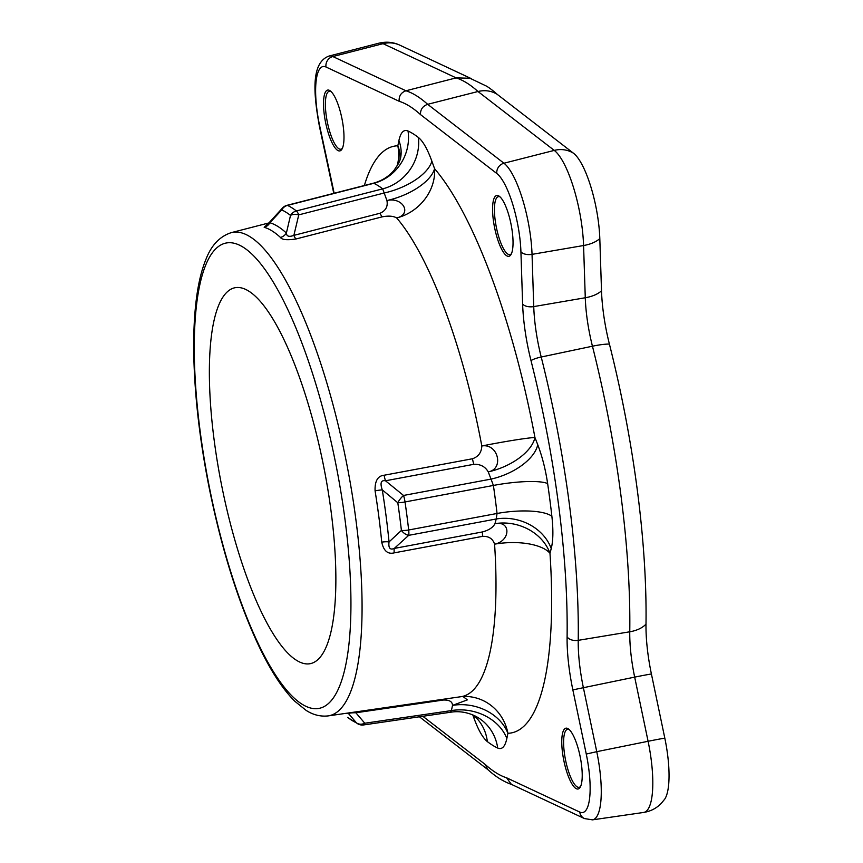 <?xml version="1.0" encoding="UTF-8"?>
<svg xmlns="http://www.w3.org/2000/svg" width="863" height="863" viewBox="0 0 863 863"><rect width="100%" height="100%" fill="white"/><g stroke="black" fill="none" stroke-linecap="round" stroke-linejoin="round"><path stroke-width="1.29" d="M399.947 160.302A45.469 36.85 11.5 0 0 397.843 145.771L398.9 140.583C400.669 132.373 403.722 129.18 408.037 131.014A317.39 85.89 78.7 0 1 418.415 137.487C422.978 141.187 427.455 149.072 431.867 161.133L434.574 168.684A45.469 39.385 -40.5 0 1 396.689 217.951C393.291 215.977 388.458 215.61 382.19 216.85A9.094 2.341 75.6 0 1 380.108 213.226L293.873 235.372A9.094 2.341 -104.4 0 0 295.933 238.997C286.958 240.292 281.802 239.774 280.464 237.444A247.713 67.034 -101.3 0 0 272.147 230.971A247.713 67.034 -101.3 0 0 264.175 227.282L266.807 224.898M373.172 183.269L373.776 183.312A271.985 73.603 78.7 0 1 382.676 188.857L386.926 200.529A45.469 21.046 160.2 0 0 434.574 168.684A299.181 80.96 -101.3 0 1 534.941 437.509A45.469 2.071 -10.6 0 0 481.813 445.977C498.005 443.053 504.467 468.954 488.242 471.888A45.469 23.625 158.8 0 0 534.941 437.509L537.746 444.715C542.223 456.462 545.524 469.418 547.638 483.582A317.39 85.89 78.7 0 1 551.878 516.29C553.399 530.087 553.183 540.853 551.23 548.588L549.979 553.28A45.469 19.115 -3.9 0 0 494.575 544.175C492.773 538.695 488.782 536.085 482.579 536.355A9.094 2.006 79.4 0 1 482.633 531.899L394.272 548.426A9.094 2.006 -100.6 0 0 394.218 552.859C387.811 554.478 383.657 550.918 381.748 542.18A247.713 67.034 -101.3 0 0 375.081 490.853C374.747 481.069 377.767 475.858 384.143 475.233L472.503 458.749C478.426 456.689 481.532 452.428 481.813 445.977A253.765 68.673 -101.3 0 0 396.689 217.951C412.536 214.067 402.784 196.667 386.926 200.529C388.048 206.473 385.772 210.701 380.108 213.226M462.978 696.484L467.347 699.882L452.503 705.395A45.469 36.85 -168.5 0 1 507.908 733.291L506.851 738.491C505.071 746.7 502.029 749.882 497.714 748.048A317.39 85.89 78.7 0 1 487.336 741.587C482.773 737.876 478.296 730.001 473.884 717.93L472.795 714.909M581.468 764.489A31.014 8.393 78.7 0 1 580.163 787.293A31.014 8.393 78.7 0 1 570.67 781.608A31.014 8.393 78.7 0 1 562.514 752.665A31.014 8.393 78.7 0 1 568.447 728.933A31.014 8.393 78.7 0 1 581.468 764.489M343.237 126.397A31.014 8.393 78.7 0 1 341.921 149.202A31.014 8.393 78.7 0 1 332.428 143.517A31.014 8.393 78.7 0 1 324.272 114.574A31.014 8.393 78.7 0 1 330.216 90.842A31.014 8.393 78.7 0 1 343.237 126.397M512.288 231.802A31.014 8.393 78.7 0 1 510.972 254.607A31.014 8.393 78.7 0 1 501.479 248.911A31.014 8.393 78.7 0 1 493.323 219.979A31.014 8.393 78.7 0 1 499.267 196.246A31.014 8.393 78.7 0 1 512.288 231.802M474.262 715.934A45.469 21.046 -19.8 0 1 473.884 717.93M296.602 660.357A191.705 51.877 -101.3 0 0 310.324 663.658A191.705 51.877 -101.3 0 0 327.778 488.976A191.705 51.877 -101.3 0 0 248.63 291.047A191.705 51.877 -101.3 0 0 234.898 287.746A191.705 51.877 -101.3 0 0 217.454 462.439A191.705 51.877 -101.3 0 0 296.602 660.357M431.867 161.133A45.469 21.046 160.2 0 1 384.208 192.988L298.76 214.865A9.094 2.341 -104.4 0 0 296.376 210.95A267.163 72.298 -101.3 0 0 287.487 205.405A9.094 2.341 75.6 0 0 286.958 205.34A9.094 9.094 0 0 0 282.568 207.94L268.285 223.603L269.871 222.751A9.094 8.662 -73.5 0 1 264.175 227.282M282.568 207.94A9.094 5.081 43 0 0 281.737 209.914L269.871 222.751A251.068 67.94 78.7 0 1 286.387 233.042L290.518 215.394A9.094 4.736 -165.7 0 1 298.76 214.865L293.873 235.372C289.116 237.174 286.613 236.397 286.387 233.042A9.094 8.199 -47.3 0 1 280.464 237.444M286.958 205.34L373.161 183.269C381.77 180.917 388.749 176.581 394.1 170.238L398.782 163.064L400.529 158.296A45.469 36.85 11.5 0 0 398.9 140.583M418.415 137.487A45.469 41.78 127.8 0 1 382.676 188.857L296.376 210.95A9.094 8.35 -52.1 0 0 290.518 215.394A263.798 71.381 -101.3 0 0 281.737 209.925A9.094 8.587 -65.2 0 1 287.487 205.405L373.776 183.312A45.469 42.934 114.9 0 0 408.037 131.014M537.746 444.715A45.469 23.625 158.8 0 1 491.036 479.105L493.399 485.448A271.985 73.603 78.7 0 1 497.045 513.474L496.214 518.987L408.706 535.34L394.272 548.426C390.044 550.206 388.296 548.037 389.04 541.921A251.068 67.94 -101.3 0 0 382.277 489.893C379.925 483.021 380.993 479.979 385.491 480.777L403.528 495.459L491.036 479.105L488.242 471.888C485.211 466.613 480.421 464.089 473.852 464.305A9.094 2.006 79.4 0 1 472.503 458.749M384.143 475.233A9.094 2.006 79.4 0 0 385.491 480.777L473.852 464.305M375.081 490.853A9.094 1.241 -9.1 0 1 382.277 489.893L397.8 502.741A9.094 3.01 128.4 0 1 403.528 495.459A9.094 2.017 79.4 0 1 405.027 501.953L493.399 485.448A45.469 8.533 171.7 0 1 547.638 483.582M381.748 542.18A9.094 3.064 -5.6 0 1 389.04 541.921L401.403 530.421A9.094 5.512 -131.6 0 0 408.706 535.34A9.094 2.017 -100.6 0 0 408.674 529.99L497.045 513.474A45.469 13.064 173.5 0 1 551.878 516.29M328.264 715.891A246.473 66.699 -101.3 0 0 351.964 492.913A246.473 66.699 -101.3 0 0 249.914 236.667A246.473 66.699 -101.3 0 0 231.306 232.632C219.817 236.354 211.381 245.211 205.998 259.213C201.985 268.932 198.965 280.799 196.937 294.79C194.197 313.787 193.193 335.901 193.938 361.112C195.2 401.209 200.399 444.003 209.515 489.483C221.856 549.634 238.026 601.252 258.048 644.337C269.925 669.602 282.125 688.523 294.65 701.123L306.085 710.357C313.15 714.931 320.551 716.775 328.264 715.891L461.133 696.678A253.765 68.673 -101.3 0 0 494.575 544.175C510.745 540.939 511.133 520.454 494.974 523.679L496.214 518.987A45.469 38.382 -165.1 0 1 551.23 548.588M461.133 696.678L463.863 696.452A45.469 43.722 88.6 0 1 507.908 733.291A299.181 80.96 -101.3 0 0 549.979 553.28A45.469 38.382 -165.1 0 0 494.974 523.679C493.075 527.401 488.954 530.141 482.633 531.899M347.692 717.412L347.638 717.358A9.094 8.35 127.9 0 0 348.113 717.757A9.094 9.094 0 0 1 347.692 717.412A9.094 2.287 -48.7 0 1 347.649 717.369A263.798 71.381 -101.3 0 0 356.43 722.838A9.094 8.587 114.8 0 0 358.479 724.197A9.094 9.094 0 0 0 363.603 724.942A9.094 2.567 81.7 0 0 364.79 723.237A9.094 7.53 138.3 0 1 356.43 722.838L348.835 713.917C348.512 713.14 350.853 712.752 355.869 712.762L364.79 723.237L451.435 710.583L452.503 705.395C452.395 701.597 449.343 699.817 443.334 700.033A9.094 2.578 81.7 0 1 443.625 699.213M356.203 711.856A9.094 2.578 81.7 0 0 355.869 712.762L443.334 700.033M450.626 712.072L451.435 710.583A45.469 36.85 -168.5 0 1 506.851 738.491M363.603 724.942L451.036 712.169C458.555 710.983 466.203 712.061 473.96 715.427L473.96 715.427A45.469 42.934 -65.1 0 1 497.714 748.048M473.431 715.19A45.469 41.78 -52.2 0 1 487.336 741.587M346.775 713.216A251.068 67.94 78.7 0 0 348.835 713.917A9.094 8.662 106.5 0 0 347.735 713.075M329.03 56.052L379.073 43.15A66.926 18.112 78.7 0 1 383.064 43.668L456.128 77.886L469.979 78.253L486.7 86.224A351.025 94.984 -101.3 0 1 497.207 94.337L573.528 153.258A60.011 16.235 78.7 0 1 599.807 238.566L601.511 290.799A76.397 20.68 -101.3 0 0 609.407 344.078A27.282 4.703 165.8 0 0 592.45 346.214A357.929 96.861 78.7 0 1 629.763 631.792A69.493 18.803 -101.3 0 0 634.672 677.121L648.091 741.285A66.926 18.112 78.7 0 1 643.636 812.45C650.562 811.339 656.398 808.34 661.166 803.475L664.672 799.224A60.011 16.235 -101.3 0 0 664.812 738.145A27.282 0.777 168.2 0 0 648.091 741.285L596.754 751.673L583.345 687.509A72.298 19.569 78.7 0 1 578.232 640.335A355.125 96.095 -101.3 0 0 541.209 357.012A72.298 19.569 78.7 0 1 533.744 306.592L532.04 254.358A64.11 17.346 -101.3 0 0 503.96 163.226L427.67 104.326L477.983 91.51A357.929 96.861 -101.3 0 0 456.128 77.886L405.944 90.777A355.125 96.095 78.7 0 1 427.67 104.326C422.773 106.041 420.367 109.45 420.454 114.552A346.041 93.636 78.7 0 0 399.148 101.273C398.814 96.009 401.079 92.514 405.944 90.777L332.859 56.548A64.11 17.346 -101.3 0 0 329.03 56.052L329.03 56.052C310.907 62.611 313.377 93.398 319.45 126.505L333.776 193.355M609.407 344.078A351.025 94.984 -101.3 0 1 645.999 624.132A76.397 20.68 78.7 0 0 651.403 673.971L664.812 738.145M580.637 786.376A29.558 7.994 78.7 0 1 579.181 787.283A29.558 7.994 78.7 0 1 564.326 752.676A29.558 7.994 78.7 0 1 567.552 729.321A29.558 7.994 78.7 0 1 569.246 729.602M342.395 148.285A29.558 7.994 78.7 0 1 340.939 149.191A29.558 7.994 78.7 0 1 326.095 114.585A29.558 7.994 78.7 0 1 329.31 91.241A29.558 7.994 78.7 0 1 331.004 91.51M511.446 253.69A29.558 7.994 78.7 0 1 510.001 254.596A29.558 7.994 78.7 0 1 495.146 219.979A29.558 7.994 78.7 0 1 498.372 196.635A29.558 7.994 78.7 0 1 500.055 196.904M497.207 94.337C491.392 90.777 484.995 89.838 477.983 91.51L554.262 150.399A66.926 18.112 78.7 0 1 583.571 245.524L585.276 297.757A69.493 18.803 -101.3 0 0 592.45 346.214L541.209 357.012A9.094 1.564 -14.2 0 0 531.025 360.712A81.381 22.017 78.7 0 1 522.622 303.959L520.918 251.726A55.027 14.887 -101.3 0 0 496.818 173.506L420.454 114.552M506.592 777.8L579.753 812.061A9.094 8.587 115.1 0 0 584.478 818.577L511.36 784.338L506.592 777.8A346.041 93.636 78.7 0 1 485.297 764.521L487.822 769.58C495.815 776.905 504.003 781.954 512.374 784.726M579.753 812.061A55.027 14.887 -101.3 0 0 586.268 754.057L572.849 689.882A81.381 22.017 78.7 0 1 567.099 636.797A346.041 93.636 -101.3 0 0 531.025 360.712M422.827 716.29L485.297 764.51M399.148 101.273L325.998 67.012A55.027 14.887 -101.3 0 0 319.763 126.311L332.514 185.437A81.381 22.017 78.7 0 1 334.1 193.269M397.25 165.858A45.469 43.722 -91.4 0 0 397.843 145.782A299.181 80.96 -101.3 0 0 364.359 185.523M231.306 232.632L268.868 222.945M242.913 247.045A237.39 64.24 -101.3 0 0 200.043 430.464A237.39 64.24 -101.3 0 0 302.309 704.359A237.39 64.24 -101.3 0 0 345.178 520.95A237.39 64.24 -101.3 0 0 242.913 247.045M482.579 536.355L394.218 552.859M382.19 216.85L295.933 238.997M408.674 529.99A267.163 72.298 -101.3 0 0 405.027 501.953A9.094 1.694 -8.3 0 1 397.8 502.741A263.798 71.381 -101.3 0 1 401.403 530.421A9.094 2.621 -6.5 0 0 408.674 529.99M601.511 290.799A27.282 13.797 178.1 0 1 585.276 297.757L533.744 306.592A9.094 4.595 -1.9 0 1 522.622 303.959M645.999 624.132A27.282 16.386 -179.2 0 1 629.763 631.792L578.232 640.335A9.094 5.458 0.8 0 1 567.099 636.797M651.403 673.971A27.282 0.777 168.2 0 0 634.672 677.121L572.849 689.882M379.073 43.15C386.354 41.424 393.269 42.093 399.828 45.167A27.282 25.761 115.1 0 0 383.064 43.668L332.859 56.548A9.094 8.587 -64.9 0 0 325.998 67.012M573.528 153.258A27.282 25.081 127.7 0 0 554.262 150.399L503.96 163.226A9.094 8.36 -52.3 0 0 496.818 173.506M599.807 238.566A27.282 13.797 178.1 0 1 583.571 245.524L532.04 254.358A9.094 4.595 -1.9 0 1 520.918 251.726M584.478 818.577L592.493 819.85A64.11 17.346 -101.3 0 0 596.754 751.673L586.268 754.057M268.285 223.603L266.3 225.189L268.771 224.369M473.409 715.179L476.818 718.404M348.113 717.757L358.479 724.197M399.828 45.167L471.673 78.813M419.407 716.786L488.048 769.785M592.493 819.85L643.636 812.45"/></g></svg>
